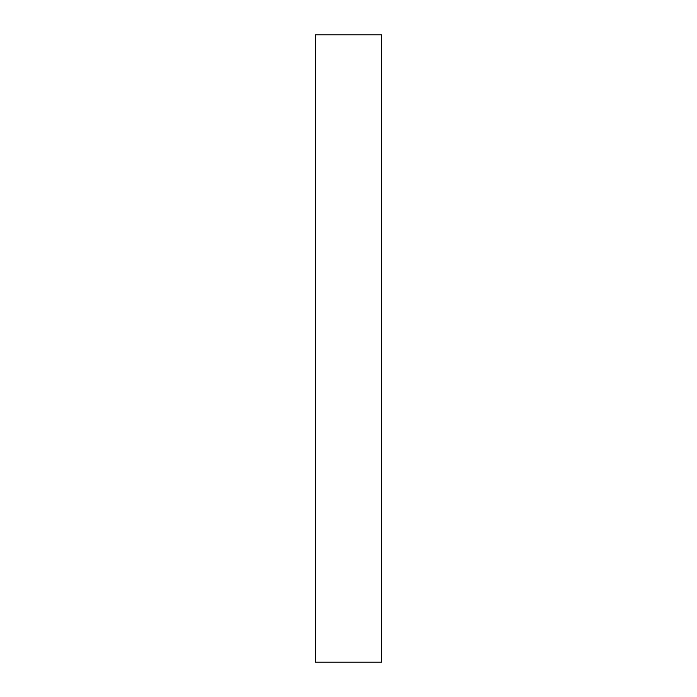 <?xml version="1.0" encoding="UTF-8"?>
<svg xmlns="http://www.w3.org/2000/svg" width="697" height="697" viewBox="0 0 697 697"><rect width="100%" height="100%" fill="white"/><g stroke="black" fill="none" stroke-linecap="round" stroke-linejoin="round"><path stroke-width="1.05" d="M315.427 662.15L315.427 34.85L381.573 34.85L381.573 662.15L315.427 662.15"/></g></svg>
